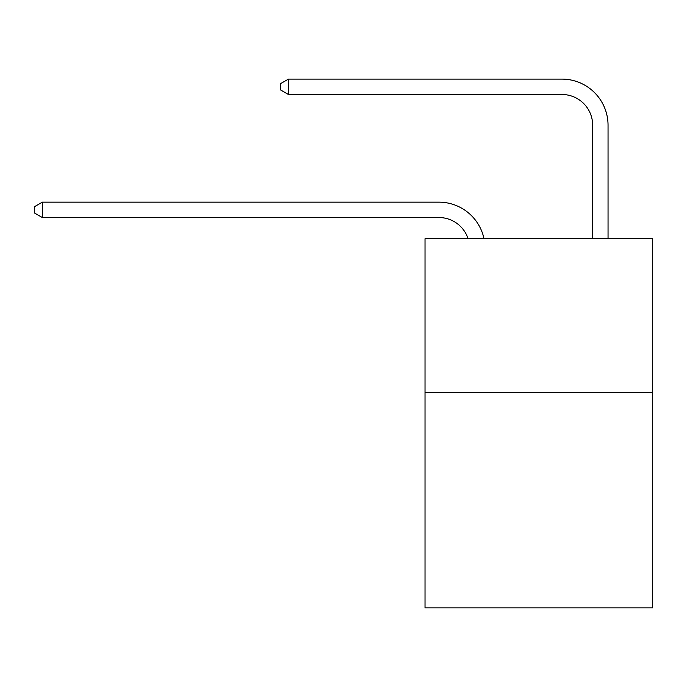 <?xml version="1.0" encoding="UTF-8"?>
<svg xmlns="http://www.w3.org/2000/svg" width="687" height="687" viewBox="0 0 687 687"><rect width="100%" height="100%" fill="white"/><g stroke="black" fill="none" stroke-linecap="round" stroke-linejoin="round"><path stroke-width="1.03" d="M652.65 392.56L652.65 607.892L425.021 607.892L425.021 238.758L652.65 238.758L652.65 392.56L425.021 392.56M468.105 238.758A30.76 30.76 -40.5 0 0 438.856 217.53L42.345 217.53L42.345 202.15L438.856 202.15A46.141 46.141 139.5 0 1 484.009 238.758M592.666 238.758L592.666 125.249A30.76 30.76 71.3 0 0 561.906 94.488L288.437 94.488L280.442 89.877L280.442 83.72L288.437 79.108L561.906 79.108A46.141 46.141 -108.7 0 1 608.047 125.249L608.047 238.758M592.666 125.249A30.76 30.76 71.3 0 0 561.906 94.488A30.76 30.76 71.3 0 1 592.666 125.249A30.76 30.76 71.3 0 0 561.906 94.488A30.76 30.76 71.3 0 1 592.666 125.249A30.76 30.76 71.3 0 0 561.906 94.488A30.76 30.76 71.3 0 1 592.666 125.249A30.76 30.76 71.3 0 0 561.906 94.488A30.76 30.76 71.3 0 1 592.666 125.249A30.76 30.76 71.3 0 0 561.906 94.488A30.76 30.76 71.3 0 1 592.666 125.249A30.76 30.76 71.3 0 0 561.906 94.488A30.76 30.76 71.3 0 1 592.666 125.249A30.76 30.76 71.3 0 0 561.906 94.488A30.76 30.76 71.3 0 1 592.666 125.249A30.76 30.76 71.3 0 0 561.906 94.488A30.76 30.76 71.3 0 1 592.666 125.249A30.76 30.76 71.3 0 0 561.906 94.488A30.76 30.76 71.3 0 1 592.666 125.249A30.76 30.76 71.3 0 0 561.906 94.488A30.76 30.76 71.3 0 1 592.666 125.249A30.76 30.76 71.3 0 0 561.906 94.488A30.76 30.76 71.3 0 1 592.666 125.249M42.345 217.53L34.35 212.918L34.35 206.77L42.345 202.15M288.437 94.488L288.437 79.108L561.906 79.108"/></g></svg>
